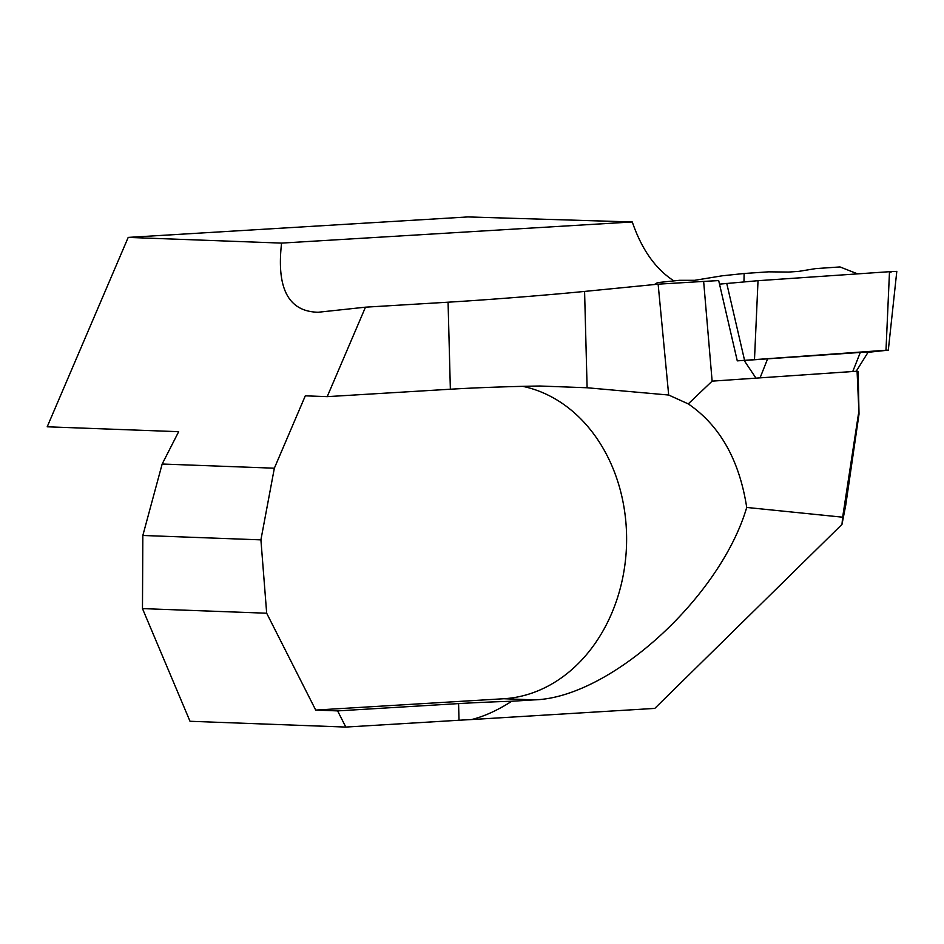 <?xml version="1.0" encoding="UTF-8"?>
<svg xmlns="http://www.w3.org/2000/svg" width="944" height="944" viewBox="0 0 944 944"><rect width="100%" height="100%" fill="white"/><g stroke="black" fill="none" stroke-linecap="round" stroke-linejoin="round"><path stroke-width="1.42" d="M857.081 371.216L858.167 371.488L859.016 414.097L857.081 371.216L712.13 381.14L703.646 281.418L658.133 284.168L668.682 395.029L587.109 387.76L539.756 386.013A111.109 5.157 -1.5 0 0 450.359 389.223L327.214 396.645L305.301 395.831L274.35 468.2L162.167 464.023L142.839 535.472L142.473 608.609L190.015 721.275L345.811 727.069L459.02 720.248A111.109 5.157 -1.5 0 1 471.54 719.552L654.794 708.401L841.977 524.404L845.718 505.335L859.016 414.097M703.646 281.418L718.691 280.58L737.276 360.856L744.12 360.396L755.967 378.131M522.705 386.344A157.412 126.862 -87.9 0 1 626.261 550.789A157.412 126.862 -87.9 0 1 503.825 698.737L534.292 699.87C609.883 697.828 720.083 598 746.716 507.447L842.65 517.194L858.45 413.956M712.13 381.14L688.27 403.902L668.682 395.029M746.716 507.447C739.388 460.094 719.906 425.579 688.27 403.902M327.214 396.645L365.481 307.178L448.07 302.198C487.718 299.838 546.918 295.165 584.584 291.425L658.133 284.168M274.35 468.2L260.91 539.862L266.68 613.222L315.709 710.077L337.622 710.891L458.583 703.599A111.109 5.157 178.5 0 1 511.742 701.25C497.594 710.325 484.201 716.425 471.54 719.552M534.292 699.87L511.742 701.25M315.709 710.077L503.825 698.737M162.167 464.023L178.676 431.679L47.2 426.794L128.207 237.404L281.583 243.104C276.332 288.604 288.545 311.65 318.211 312.252L365.481 307.178M260.91 539.862L142.839 535.472M266.68 613.222L142.473 608.609M337.622 710.891L345.811 727.069M281.583 243.104L632.279 221.97L467.905 216.931L128.207 237.404M632.279 221.97C641.719 249.511 655.608 269.146 673.933 280.887M842.65 517.194L841.977 524.404M744.179 360.466L868.315 351.888L856.184 371.287M888.316 350.141L896.8 271.376L889.496 271.695L885.991 350.248L888.316 350.141L868.032 352.324M885.991 350.248L737.276 360.856M889.496 271.695L758.02 280.687L719.505 284.132L758.02 280.687L889.496 271.695L891.089 272.132L889.472 272.309M654.393 284.533L657.555 282.61L679.562 280.297L694.666 280.321L722.113 275.813L744.12 273.5L768.499 271.837L788.736 272.061L798.836 271.365L815.616 268.615L839.995 266.94L857.624 273.878M743.966 281.772L744.12 273.5M584.584 291.425L587.109 387.76M458.583 703.599L459.02 720.248M448.07 302.198L450.359 389.223M726.738 283.377L744.509 360.101M758.02 280.687L754.504 359.239M860.409 352.218L852.751 371.511M767.72 358.567L760.073 377.86"/></g></svg>
